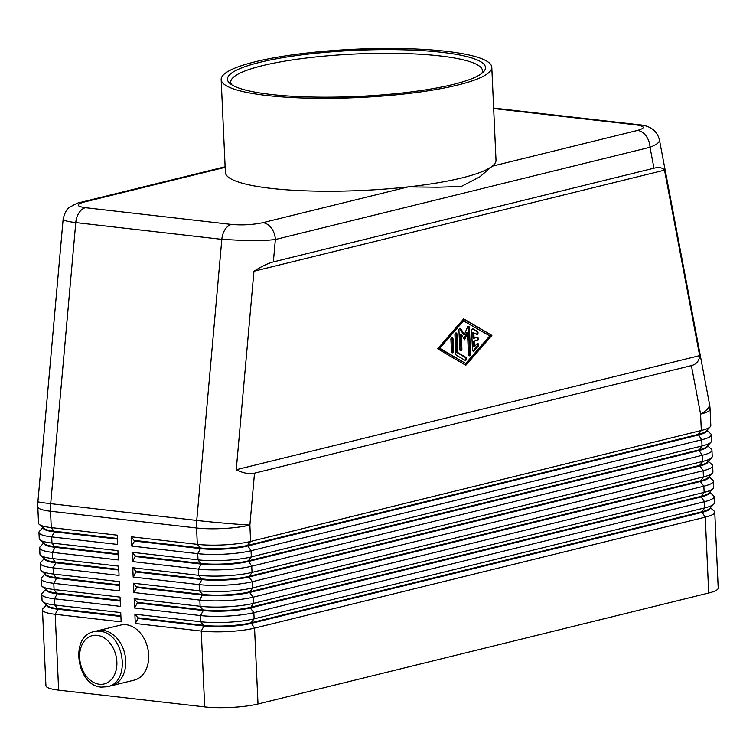 <?xml version="1.0" encoding="UTF-8"?>
<svg xmlns="http://www.w3.org/2000/svg" width="756" height="756" viewBox="0 0 756 756"><rect width="100%" height="100%" fill="white"/><g stroke="black" fill="none" stroke-linecap="round" stroke-linejoin="round"><path stroke-width="1.13" d="M493.659 108.543L635.947 124.863C645.038 126.233 645.567 128.085 637.525 130.429A15.753 11.52 76.2 0 1 646.059 135.919A15.753 11.52 76.2 0 1 650.009 147.259C656.586 144.755 659.723 142.308 659.43 139.898L659.393 139.718M491.787 67.256L496.002 160.13A135.447 24.22 177.4 0 1 492.194 166.207L479.776 176.857L461.207 186.515L437.705 187.214L408.212 186.883A135.447 24.22 177.4 0 1 225.382 172.425L221.168 79.541A135.447 24.22 177.4 0 1 255.188 61.775A135.447 24.22 177.4 0 1 403.94 48.611A135.447 24.22 177.4 0 1 491.787 67.256A135.447 24.22 177.4 0 1 457.767 85.022A135.447 24.22 177.4 0 1 309.006 98.186A135.447 24.22 177.4 0 1 221.168 79.541M273.36 261.907L275.364 239.501A15.753 11.52 -103.8 0 0 271.413 228.161A15.753 11.52 -103.8 0 0 262.88 222.67C252.844 224.778 242.383 225.373 231.487 224.447A15.753 10.367 96.5 0 0 225.042 229.559A15.753 10.367 96.5 0 0 221.829 239.35L249.215 240.739C259.591 240.748 268.304 240.332 275.364 239.501L650.009 147.259L653.978 168.201C659.071 166.981 662.587 167.643 664.524 170.157L699.669 355.613C699.224 360.952 696.465 364.288 691.39 365.611L254.507 473.171C249.348 474.371 243.252 473.218 236.241 469.712L253.95 271.243C261.718 266.339 268.191 263.22 273.36 261.907L653.978 168.201M63.145 219.023L63.192 219.391C63.939 220.62 68.134 221.688 75.78 222.585L221.829 239.35L196.74 520.43A37.8 24.882 96.5 0 0 196.522 524.229A37.8 24.882 96.5 0 0 196.569 527.99L197.316 544.358L131.355 536.798L131.78 546.078L197.732 553.647A37.8 6.757 -2.6 0 0 225.052 554.139A37.8 6.757 -2.6 0 0 251.039 550.727L701.748 439.765A37.8 6.757 -2.6 0 0 711.245 434.804A37.8 6.757 -2.6 0 0 711.169 434.454A37.8 6.757 -2.6 0 0 710.555 433.604L706.869 430.344M710.149 507.994L710.149 508.07A33.387 5.972 177.4 0 1 701.766 512.445L251.058 623.417A33.387 5.972 177.4 0 1 228.104 626.431A33.387 5.972 177.4 0 1 203.969 625.996L138.017 618.427L137.989 617.813L203.94 625.382A33.387 5.972 -2.6 0 0 228.076 625.807A33.387 5.972 -2.6 0 0 251.03 622.802L701.738 511.831A33.387 5.972 -2.6 0 0 709.619 508.561L713.758 504.167A37.8 6.757 177.4 0 1 704.838 507.871L254.129 618.843A37.8 6.757 177.4 0 1 228.151 622.254A37.8 6.757 177.4 0 1 200.822 621.763L134.87 614.193L135.296 623.483L201.247 631.052A37.8 6.757 -2.6 0 0 228.567 631.543A37.8 6.757 -2.6 0 0 254.555 628.132L705.263 517.161A37.8 6.757 -2.6 0 0 714.76 512.199A37.8 6.757 -2.6 0 0 714.685 511.85A37.8 6.757 -2.6 0 0 714.07 511.009L710.385 507.748M711.245 434.804L711.519 440.994A37.8 6.757 177.4 0 1 710.952 442.251A37.8 6.757 177.4 0 1 702.031 445.955L251.323 556.917A37.8 6.757 177.4 0 1 225.335 560.328A37.8 6.757 177.4 0 1 198.015 559.846L132.054 552.277L132.48 561.566L198.441 569.126A37.8 6.757 -2.6 0 0 225.761 569.618A37.8 6.757 -2.6 0 0 251.739 566.206L702.447 455.244A37.8 6.757 -2.6 0 0 711.944 450.283L712.228 456.473A37.8 6.757 177.4 0 1 711.651 457.73A37.8 6.757 177.4 0 1 702.73 461.434L252.022 572.405A37.8 6.757 177.4 0 1 226.044 575.807A37.8 6.757 177.4 0 1 198.715 575.325L132.763 567.756L133.179 577.045L199.14 584.615A37.8 6.757 -2.6 0 0 226.46 585.097A37.8 6.757 -2.6 0 0 252.447 581.685L703.156 470.723A37.8 6.757 -2.6 0 0 712.643 465.762L712.927 471.952A37.8 6.757 177.4 0 1 712.35 473.209A37.8 6.757 177.4 0 1 703.43 476.913L252.731 587.885A37.8 6.757 177.4 0 1 226.743 591.287A37.8 6.757 177.4 0 1 199.423 590.805L133.462 583.235L133.888 592.524L199.839 600.094A37.8 6.757 -2.6 0 0 227.169 600.576A37.8 6.757 -2.6 0 0 253.147 597.174L703.855 486.202A37.8 6.757 -2.6 0 0 713.352 481.241L713.626 487.431A37.8 6.757 177.4 0 1 713.059 488.688A37.8 6.757 177.4 0 1 704.138 492.392L253.43 603.364A37.8 6.757 177.4 0 1 227.443 606.775A37.8 6.757 177.4 0 1 200.123 606.284L134.171 598.714L134.587 608.004L200.548 615.573L200.822 621.763L203.969 625.996L201.247 631.052L204.696 706.907A37.8 6.757 -2.6 0 0 232.016 707.389A37.8 6.757 -2.6 0 0 258.004 703.987L254.555 628.132L251.03 622.802L254.129 618.843L253.855 612.653L704.554 501.682A37.8 6.757 -2.6 0 0 714.051 496.72A37.8 6.757 -2.6 0 0 713.985 496.371A37.8 6.757 -2.6 0 0 713.371 495.53L709.686 492.269M709.449 492.515L709.449 492.591A33.387 5.972 177.4 0 1 701.067 496.966L704.554 501.682L704.838 507.871L701.738 511.831L705.263 517.161L708.703 593.016A37.8 6.757 -2.6 0 0 718.2 588.055L714.76 512.199M691.39 365.611L700.585 414.108A37.8 6.757 177.4 0 0 710.073 409.147L710.82 425.515A37.8 6.757 177.4 0 1 710.243 426.771A37.8 6.757 177.4 0 1 701.322 430.476L250.614 541.438A37.8 6.757 177.4 0 1 224.636 544.849A37.8 6.757 177.4 0 1 197.316 544.358L200.434 547.977A33.387 5.972 -2.6 0 0 224.56 548.412A33.387 5.972 -2.6 0 0 247.514 545.397L698.223 434.426A33.387 5.972 -2.6 0 0 706.104 431.156L710.243 426.771M708.741 477.036L708.75 477.112A33.387 5.972 177.4 0 1 700.358 481.487L703.855 486.202L704.138 492.392L701.067 496.966L250.359 607.937A33.387 5.972 177.4 0 1 227.405 610.952A33.387 5.972 177.4 0 1 203.269 610.517L137.318 602.948L137.29 602.334L203.241 609.903A33.387 5.972 -2.6 0 0 227.376 610.328A33.387 5.972 -2.6 0 0 250.33 607.314L701.039 496.352A33.387 5.972 -2.6 0 0 708.92 493.082L713.059 488.688M136.581 586.854L202.542 594.414L199.839 600.094L200.123 606.284L203.269 610.517L200.548 615.573A37.8 6.757 -2.6 0 0 227.868 616.055A37.8 6.757 -2.6 0 0 253.855 612.653L250.359 607.937L253.43 603.364L253.147 597.174L249.65 592.458A33.387 5.972 177.4 0 1 226.706 595.473A33.387 5.972 177.4 0 1 202.57 595.038L136.609 587.469L133.462 583.235M714.051 496.72L714.335 502.92A37.8 6.757 177.4 0 1 713.758 504.167M708.041 461.557L708.041 461.632A33.387 5.972 177.4 0 1 699.659 466.008L248.951 576.979A33.387 5.972 177.4 0 1 225.997 579.984A33.387 5.972 177.4 0 1 201.861 579.559L199.14 584.615L199.423 590.805L202.542 594.414A33.387 5.972 -2.6 0 0 226.677 594.849A33.387 5.972 -2.6 0 0 249.622 591.835L700.33 480.873A33.387 5.972 -2.6 0 0 708.211 477.603L712.35 473.209M713.352 481.241A37.8 6.757 -2.6 0 0 713.286 480.892A37.8 6.757 -2.6 0 0 712.662 480.041L708.977 476.79M707.342 446.078L707.342 446.144A33.387 5.972 177.4 0 1 698.95 450.529L248.251 561.5A33.387 5.972 177.4 0 1 225.297 564.505A33.387 5.972 177.4 0 1 201.162 564.08L198.441 569.126L198.715 575.325L201.861 579.559L135.91 571.99L135.882 571.366L201.833 578.935A33.387 5.972 -2.6 0 0 225.968 579.37A33.387 5.972 -2.6 0 0 248.922 576.355L699.631 465.394A33.387 5.972 -2.6 0 0 707.512 462.114L711.651 457.73M712.643 465.762A37.8 6.757 -2.6 0 0 712.577 465.412A37.8 6.757 -2.6 0 0 711.963 464.562L708.277 461.311M706.633 430.599L706.643 430.665A33.387 5.972 177.4 0 1 698.251 435.05L247.543 546.021A33.387 5.972 177.4 0 1 224.589 549.026A33.387 5.972 177.4 0 1 200.453 548.601L197.732 553.647L198.015 559.846L201.162 564.08L135.201 556.51L135.173 555.887L201.134 563.456A33.387 5.972 -2.6 0 0 225.269 563.891A33.387 5.972 -2.6 0 0 248.223 560.876L698.931 449.905A33.387 5.972 -2.6 0 0 706.803 446.635L710.952 442.251M711.944 450.283A37.8 6.757 -2.6 0 0 711.878 449.933A37.8 6.757 -2.6 0 0 711.264 449.083L707.569 445.832M120.884 615.847L57.9 608.618A33.387 5.972 177.4 0 1 47.269 605.745L42.742 601.757A37.8 6.757 177.4 0 1 42.128 600.907A37.8 6.757 177.4 0 1 42.062 600.557L41.778 594.367A37.8 6.757 -2.6 0 0 41.845 594.717A37.8 6.757 -2.6 0 0 54.498 598.809L120.459 606.378L120.034 597.089L54.073 589.529A37.8 6.757 177.4 0 1 42.043 586.278A37.8 6.757 177.4 0 1 41.419 585.428A37.8 6.757 177.4 0 1 41.353 585.078L41.07 578.879A37.8 6.757 -2.6 0 0 41.145 579.238A37.8 6.757 -2.6 0 0 53.799 583.33L119.75 590.899L119.335 581.61L53.374 574.05A37.8 6.757 177.4 0 1 41.334 570.789A37.8 6.757 177.4 0 1 40.72 569.948A37.8 6.757 177.4 0 1 40.654 569.599L40.37 563.4A37.8 6.757 -2.6 0 0 40.437 563.749A37.8 6.757 -2.6 0 0 53.09 567.85L119.051 575.42L118.626 566.131L52.674 558.561A37.8 6.757 177.4 0 1 40.635 555.31A37.8 6.757 177.4 0 1 40.021 554.469A37.8 6.757 177.4 0 1 39.945 554.11L39.671 547.92A37.8 6.757 -2.6 0 0 39.737 548.27A37.8 6.757 -2.6 0 0 52.391 552.371L118.342 559.941L117.927 550.652L51.966 543.082A37.8 6.757 177.4 0 1 39.926 539.831A37.8 6.757 177.4 0 1 39.312 538.981A37.8 6.757 177.4 0 1 39.246 538.631L38.962 532.441A37.8 6.757 -2.6 0 0 39.028 532.791A37.8 6.757 -2.6 0 0 51.691 536.892L117.643 544.462L117.218 535.172L51.266 527.603A37.8 6.757 177.4 0 1 39.227 524.352A37.8 6.757 177.4 0 1 38.613 523.502A37.8 6.757 177.4 0 1 38.547 523.152L37.8 506.785A37.8 6.757 177.4 0 0 37.866 507.134A37.8 6.757 177.4 0 0 50.52 511.236L196.569 527.99A37.8 6.757 177.4 0 0 223.889 528.482A37.8 6.757 177.4 0 0 249.877 525.07L254.507 473.171M46.428 605.008L43.054 608.589A37.8 6.757 -2.6 0 0 42.478 609.846A37.8 6.757 -2.6 0 0 42.544 610.196A37.8 6.757 -2.6 0 0 55.197 614.297L121.158 621.857L120.733 612.577L54.782 605.008A37.8 6.757 177.4 0 1 42.742 601.757M42.478 609.846L45.927 685.692A37.8 6.757 -2.6 0 0 45.993 686.051A37.8 6.757 -2.6 0 0 58.647 690.143L55.197 614.297L57.928 609.241L120.913 616.471M46.664 604.687L46.692 605.31A33.387 5.972 -2.6 0 0 46.749 605.622A33.387 5.972 -2.6 0 0 57.928 609.241L54.782 605.008L54.498 598.809L57.22 593.762L120.213 600.992M42.912 527.612L39.539 531.184A37.8 6.757 -2.6 0 0 38.962 532.441M43.621 543.091L40.238 546.664A37.8 6.757 -2.6 0 0 39.671 547.92M44.32 558.571L40.947 562.143A37.8 6.757 -2.6 0 0 40.37 563.4M45.02 574.05L41.646 577.631A37.8 6.757 -2.6 0 0 41.07 578.879M120.185 600.368L57.191 593.139A33.387 5.972 177.4 0 1 46.56 590.266L42.043 586.278M45.729 589.529L42.345 593.11A37.8 6.757 -2.6 0 0 41.778 594.367M45.955 589.207L45.984 589.831A33.387 5.972 -2.6 0 0 46.05 590.143A33.387 5.972 -2.6 0 0 57.22 593.762L54.073 589.529L53.799 583.33L56.52 578.283L119.505 585.503M119.476 584.889L56.492 577.66A33.387 5.972 177.4 0 1 45.861 574.787L41.334 570.789M45.256 573.728L45.284 574.352A33.387 5.972 -2.6 0 0 45.341 574.654A33.387 5.972 -2.6 0 0 56.52 578.283L53.374 574.05L53.09 567.85L55.821 562.795L118.805 570.024M118.777 569.41L55.793 562.18A33.387 5.972 177.4 0 1 45.152 559.308L40.635 555.31M44.547 558.249L44.576 558.864A33.387 5.972 -2.6 0 0 44.642 559.175A33.387 5.972 -2.6 0 0 55.821 562.795L52.674 558.561L52.391 552.371L55.112 547.316L118.106 554.545M118.078 553.931L55.084 546.701A33.387 5.972 177.4 0 1 44.453 543.829L39.926 539.831M43.848 542.77L43.876 543.384A33.387 5.972 -2.6 0 0 43.933 543.696A33.387 5.972 -2.6 0 0 55.112 547.316L51.966 543.082L51.691 536.892L54.413 531.837L117.397 539.066M117.369 538.452L54.385 531.222A33.387 5.972 177.4 0 1 43.753 528.35L39.227 524.352M43.149 527.291L43.177 527.905A33.387 5.972 -2.6 0 0 43.234 528.217A33.387 5.972 -2.6 0 0 54.413 531.837L51.266 527.603L50.52 511.236A37.8 24.882 -83.5 0 1 50.482 507.465A37.8 24.882 -83.5 0 1 50.69 503.676L75.78 222.585A15.753 10.367 -83.5 0 1 79.002 212.805A15.753 10.367 -83.5 0 1 85.437 207.692C76.347 206.322 75.817 204.47 83.859 202.126A15.753 11.52 -103.8 0 0 80.835 202.306A15.753 11.52 -103.8 0 0 80.797 202.315A15.753 11.52 -103.8 0 0 80.287 202.457M111.302 685.777L134.256 680.126A28.35 20.733 -103.8 0 0 148.677 655.036A28.35 20.733 -103.8 0 0 120.695 625.07L97.741 630.721A28.35 20.733 76.2 0 1 125.723 660.687A28.35 20.733 76.2 0 1 111.302 685.777A28.35 20.733 76.2 0 1 109.337 686.127M95.842 631.326A28.35 20.733 76.2 0 1 97.741 630.721M637.525 130.429L492.194 166.207A135.447 24.22 177.4 0 1 461.982 177.896A135.447 24.22 177.4 0 1 408.212 186.883L262.88 222.67M231.705 84.766A125.997 22.529 177.4 0 1 230.741 82.206A125.997 22.529 177.4 0 1 262.389 65.677A125.997 22.529 177.4 0 1 400.765 53.43A125.997 22.529 177.4 0 1 482.489 70.781A125.997 22.529 177.4 0 1 481.761 73.408M453.052 84.474A129.153 23.096 177.4 0 1 322.434 97.184A129.153 23.096 177.4 0 1 229.796 83.349A129.153 23.096 177.4 0 1 259.894 62.313A129.153 23.096 177.4 0 1 412.568 50.113A129.153 23.096 177.4 0 1 483.538 71.829A129.153 23.096 177.4 0 1 453.052 84.474M204.696 706.907L58.647 690.143M134.474 540.408L200.434 547.977L200.453 548.601L134.502 541.031L131.355 536.798M131.78 546.078L134.502 541.031M132.48 561.566L135.201 556.51M135.173 555.887L132.054 552.277M133.179 577.045L135.91 571.99M135.882 571.366L132.763 567.756M133.888 592.524L136.609 587.469M638.792 124.749A15.753 10.367 96.5 0 0 638.442 124.702C650.047 125.524 657.049 130.58 659.43 139.898L709.449 403.827A37.8 12.153 -10.7 0 1 700.585 414.108L701.322 430.476L698.223 434.426L701.748 439.765L702.031 445.955L698.95 450.529L702.447 455.244L702.73 461.434L699.631 465.394L703.156 470.723L703.43 476.913L700.358 481.487L249.65 592.458L252.731 587.885L252.447 581.685L248.951 576.979L252.022 572.405L251.739 566.206L248.223 560.876L251.323 556.917L251.039 550.727L247.514 545.397L250.614 541.438L249.877 525.07A37.8 1.087 5.1 0 1 224.012 523.133A37.8 1.087 5.1 0 1 196.74 520.43L50.69 503.676A37.8 1.087 5.1 0 1 37.989 501.795A37.8 1.087 5.1 0 1 37.913 501.71A37.8 37.8 0 0 0 37.8 506.785M134.587 608.004L137.318 602.948M137.29 602.334L134.171 598.714M135.296 623.483L138.017 618.427M708.703 593.016L258.004 703.987M137.989 617.813L134.87 614.193M474.21 341.306L474.456 346.711L476.96 343.838A1.578 1.04 -83.5 0 1 477.726 343.489A1.578 1.04 -83.5 0 1 478.567 344.585A1.578 1.04 -83.5 0 1 478.132 346.267L474.116 350.86A1.578 1.04 -83.5 0 1 473.36 351.219A1.578 1.04 -83.5 0 1 472.491 349.905L471.621 330.637A1.578 1.04 -83.5 0 1 472.84 328.813A1.578 1.04 -83.5 0 1 473.124 328.907L477.452 331.449A1.578 1.04 -83.5 0 1 477.99 333.254A1.578 1.04 -83.5 0 1 476.819 334.483A1.578 1.04 -83.5 0 1 476.535 334.388L473.823 332.801L474.069 338.206L477.197 337.441A1.578 1.04 -83.5 0 1 477.452 337.422A1.578 1.04 -83.5 0 1 478.312 338.915A1.578 1.04 -83.5 0 1 477.338 340.531L473.265 341.202L476.403 340.427A1.578 1.04 96.5 0 0 477.338 339.151A1.578 1.04 96.5 0 0 476.923 337.507M474.456 346.711L473.511 346.607L473.265 341.202M472.906 350.992A1.578 1.04 96.5 0 0 473.171 350.756L477.187 346.154A1.578 1.04 96.5 0 0 477.234 343.611M474.069 338.206L473.124 338.102L472.878 332.697L473.823 332.801M476.337 334.275A1.578 1.04 96.5 0 0 477.093 332.801A1.578 1.04 96.5 0 0 476.516 331.345L472.377 328.917M451.88 352.617A1.578 1.04 96.5 0 0 452.608 350.916L452.05 338.66A1.578 1.04 96.5 0 0 451.644 337.573M450.907 339.274A1.578 1.04 -83.5 0 1 452.135 337.459A1.578 1.04 -83.5 0 1 452.995 338.764L453.553 351.03A1.578 1.04 -83.5 0 1 452.334 352.844A1.578 1.04 -83.5 0 1 451.464 351.54L450.907 339.274M489.793 335.9L462.833 320.535L438.773 348.129L465.724 363.494L489.793 335.9M463.778 320.648L439.709 348.232L438.773 348.129M491.882 335.39L465.809 365.28L437.62 348.752L463.693 318.862L491.882 335.39L463.437 319.155M465.12 364.874L490.937 335.286M439.709 348.232L465.724 363.494M457.843 352.608L465.97 357.38A1.578 1.04 -83.5 0 1 466.509 359.185A1.578 1.04 -83.5 0 1 465.337 360.414A1.578 1.04 -83.5 0 1 465.053 360.319L456.378 355.235A1.578 1.04 -83.5 0 1 455.802 354.016L454.923 334.747A1.578 1.04 -83.5 0 1 456.142 332.923A1.578 1.04 -83.5 0 1 457.011 334.228L457.843 352.608L456.898 352.504L456.066 334.124A1.578 1.04 96.5 0 0 455.66 333.046M464.855 360.206A1.578 1.04 96.5 0 0 465.611 358.731A1.578 1.04 96.5 0 0 465.034 357.267L456.898 352.504M468.89 355.585A1.578 1.04 96.5 0 0 469.627 353.884L468.427 327.471A1.578 1.04 96.5 0 0 468.011 326.384M467.491 332.753L464.647 339.746L461.236 334.294L461.897 348.97A1.578 1.04 -83.5 0 1 460.678 350.793A1.578 1.04 -83.5 0 1 459.809 349.48L458.939 330.145A1.578 1.04 -83.5 0 1 460.158 328.321A1.578 1.04 -83.5 0 1 460.773 328.756L464.411 334.568L467.444 327.112A1.578 1.04 -83.5 0 1 468.503 326.271A1.578 1.04 -83.5 0 1 469.372 327.575L470.563 353.997A1.578 1.04 -83.5 0 1 469.344 355.811A1.578 1.04 -83.5 0 1 468.484 354.507L467.491 332.753L466.546 332.64L464.052 338.792M461.236 334.294L460.291 334.19L460.962 348.866A1.578 1.04 96.5 0 1 460.224 350.567M464.411 334.568L463.466 334.464L459.828 328.652A1.578 1.04 96.5 0 0 459.667 328.444M253.95 271.243L664.524 170.157M236.241 469.712L699.669 355.613M231.487 224.447L85.437 207.692M710.073 409.147A37.8 37.8 0 0 0 709.449 403.827A37.8 12.153 -10.7 0 0 709.412 403.628M97.155 635.333A24.882 18.191 -103.8 0 0 79.654 657.654A24.882 18.191 -103.8 0 0 99.376 684.246A24.882 18.191 -103.8 0 0 116.868 661.925A24.882 18.191 -103.8 0 0 97.155 635.333M83.859 202.126L225.146 167.341M477.338 340.531L476.403 340.427M478.132 346.267L477.187 346.154M474.116 350.86L473.171 350.756M477.452 331.449L476.516 331.345M473.124 328.907L472.547 328.841M452.995 338.764L452.05 338.66M453.553 351.03L452.608 350.916M465.97 357.38L465.034 357.267M457.011 334.228L456.066 334.124M469.372 327.575L468.427 327.471M470.563 353.997L469.627 353.884M461.897 348.97L460.962 348.866M460.773 328.756L459.828 328.652M493.64 108.08L638.442 124.702A15.753 10.367 96.5 0 0 638.423 124.693A15.753 10.367 96.5 0 0 635.947 124.863M107.333 686.75C131.544 682.243 124.438 632.659 99.839 631.326L93.782 631.695C69.571 636.212 76.668 685.796 101.276 687.128L107.333 686.75M80.835 202.315C79.427 202.079 75.619 203.789 69.41 207.446C66.821 208.921 64.723 212.805 63.145 219.089L37.913 501.71M225.127 166.774L80.797 202.315"/></g></svg>
